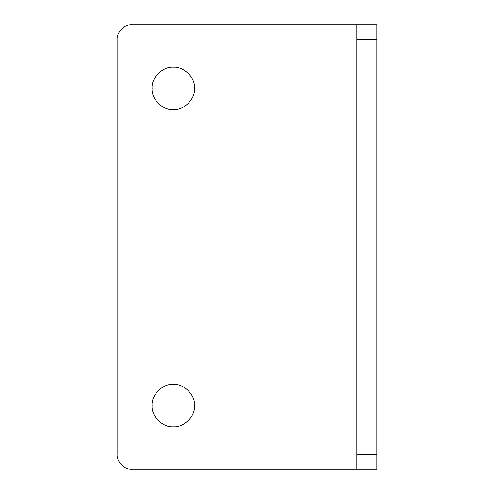 <?xml version="1.0" encoding="UTF-8"?>
<svg xmlns="http://www.w3.org/2000/svg" width="494" height="494" viewBox="0 0 494 494"><rect width="100%" height="100%" fill="white"/><g stroke="black" fill="none" stroke-linecap="round" stroke-linejoin="round"><path stroke-width="0.74" d="M376.885 39.687L376.885 24.7L356.903 24.7L356.903 469.3L376.885 469.3L376.885 39.687L356.903 39.687M173.314 109.625C162.81 110.576 151.133 98.899 152.084 88.395C151.133 77.891 162.81 66.215 173.314 67.159C183.817 66.215 195.494 77.891 194.55 88.395C195.494 98.899 183.817 110.576 173.314 109.625M173.314 426.841C162.81 427.785 151.133 416.109 152.084 405.605C151.133 395.101 162.81 383.424 173.314 384.375C183.817 383.424 195.494 395.101 194.55 405.605C195.494 416.109 183.817 427.785 173.314 426.841M132.102 469.3C124.686 469.973 116.448 461.729 117.115 454.313C116.448 461.729 124.686 469.973 132.102 469.3L356.903 469.3M117.115 454.313L117.115 39.687C116.448 32.271 124.686 24.027 132.102 24.7L227.018 24.7L227.018 469.3M132.102 24.7C124.686 24.027 116.448 32.271 117.115 39.687M356.903 24.7L227.018 24.7M376.885 454.313L356.903 454.313"/></g></svg>
